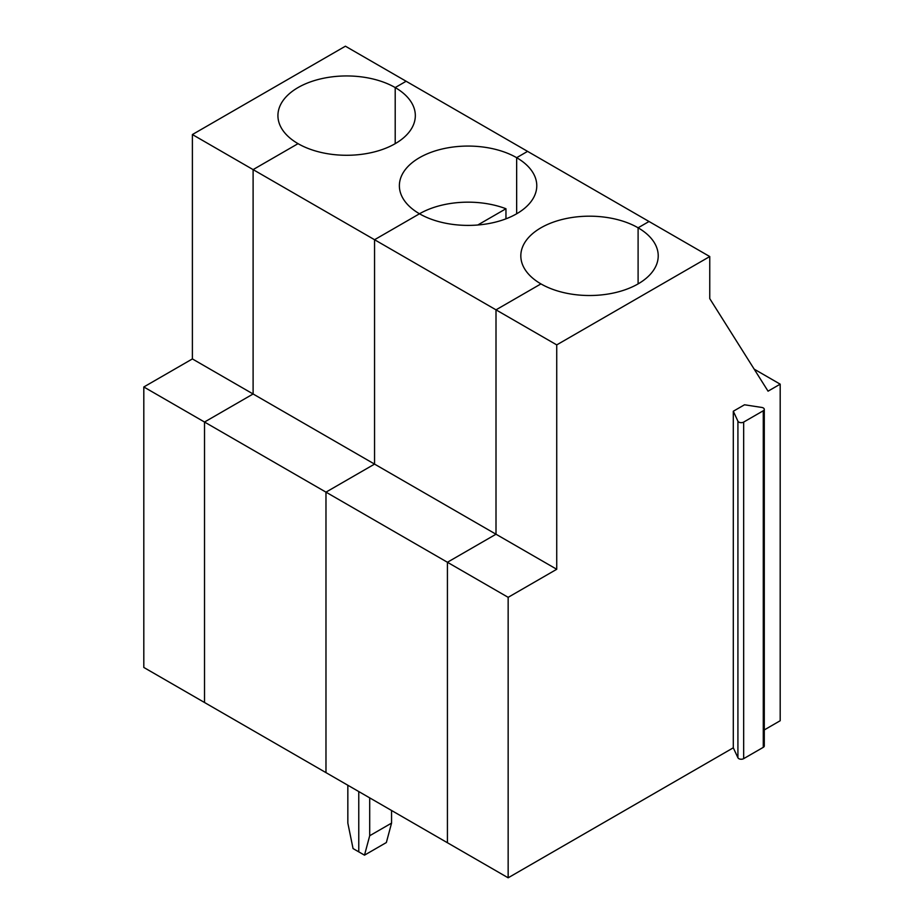 <?xml version="1.0" encoding="UTF-8"?>
<svg xmlns="http://www.w3.org/2000/svg" width="924" height="924" viewBox="0 0 924 924"><rect width="100%" height="100%" fill="white"/><g stroke="black" fill="none" stroke-linecap="round" stroke-linejoin="round"><path stroke-width="1.39" d="M743.67 758.65L743.67 422.083L763.282 410.764L763.282 747.331L743.67 758.65A3.43 1.987 180 0 1 737.918 757.761L733.298 747.805L508.154 877.8L325.976 772.626L325.976 492.146L508.154 597.331L556.733 569.276L496.003 534.222L447.424 562.266L496.003 534.222L374.555 464.102L374.555 239.72L496.003 309.84L496.003 534.222L496.003 309.84L540.944 283.899A68.699 39.663 0 0 0 615.811 292.492A68.699 39.663 0 0 0 658.223 255.856A68.699 39.663 0 0 0 638.103 227.801L638.103 283.899L638.103 227.801L649.029 221.494L406.133 81.254L395.206 87.572L406.133 81.254L345.414 46.2L192.388 134.546L253.107 169.612L298.048 143.659A68.699 39.663 0 0 0 372.915 152.264A68.699 39.663 0 0 0 415.326 115.615A68.699 39.663 0 0 0 395.206 87.572L395.206 143.659L395.206 87.572A68.699 39.663 180 0 0 320.328 78.967A68.699 39.663 180 0 0 277.928 115.615A68.699 39.663 180 0 0 298.048 143.659L253.107 169.612L253.107 393.982L204.527 422.037L325.976 492.146L374.555 464.102L253.107 393.982L204.527 422.037L204.527 702.506L204.527 422.037L143.809 386.971L192.388 358.928L253.107 393.982L253.107 169.612L374.555 239.72L419.496 213.779A68.699 39.663 180 0 1 399.376 185.736A68.699 39.663 180 0 1 441.776 149.087A68.699 39.663 180 0 1 516.655 157.692L527.581 151.374L516.655 157.692L516.655 213.779L516.655 157.692A68.699 39.663 180 0 1 536.775 185.736A68.699 39.663 180 0 1 494.363 222.384A68.699 39.663 180 0 1 419.496 213.779A68.699 39.663 180 0 1 505.959 208.743L505.959 218.826M419.496 213.779L374.555 239.72L374.555 464.102L325.976 492.146L325.976 772.626L143.809 667.451L143.809 386.971M369.704 797.862L369.704 835.735L364.495 855.162L358.766 851.859L358.766 791.556L358.766 851.859L353.049 848.555L347.84 823.111L347.84 785.25M477.789 224.994L505.959 208.743M391.557 810.487L391.557 823.111L369.704 835.735M754.169 369.138L780.191 384.165L768.052 391.175L709.759 298.625L709.759 256.549L649.029 221.494L638.103 227.801A68.699 39.663 -0 0 0 563.224 219.207A68.699 39.663 -0 0 0 520.824 255.856A68.699 39.663 -0 0 0 540.944 283.899L496.003 309.84L556.733 344.895L556.733 569.276M364.495 855.162L386.359 842.538L391.557 823.111M447.424 842.746L447.424 562.266L447.424 842.746M733.298 747.805L733.298 411.238L737.918 421.194A3.43 1.987 180 0 0 743.67 422.083M508.154 877.8L508.154 597.331M780.191 384.165L780.191 720.732L764.287 729.925M763.282 747.331A3.43 1.987 0 0 0 764.287 745.922L764.287 409.355A3.43 1.987 0 0 0 761.746 407.438L744.501 404.781L733.298 411.238M763.282 410.764A3.43 1.987 0 0 0 764.287 409.355M556.733 344.895L709.759 256.549M192.388 134.546L192.388 358.928M737.918 757.761L737.918 421.194"/></g></svg>
